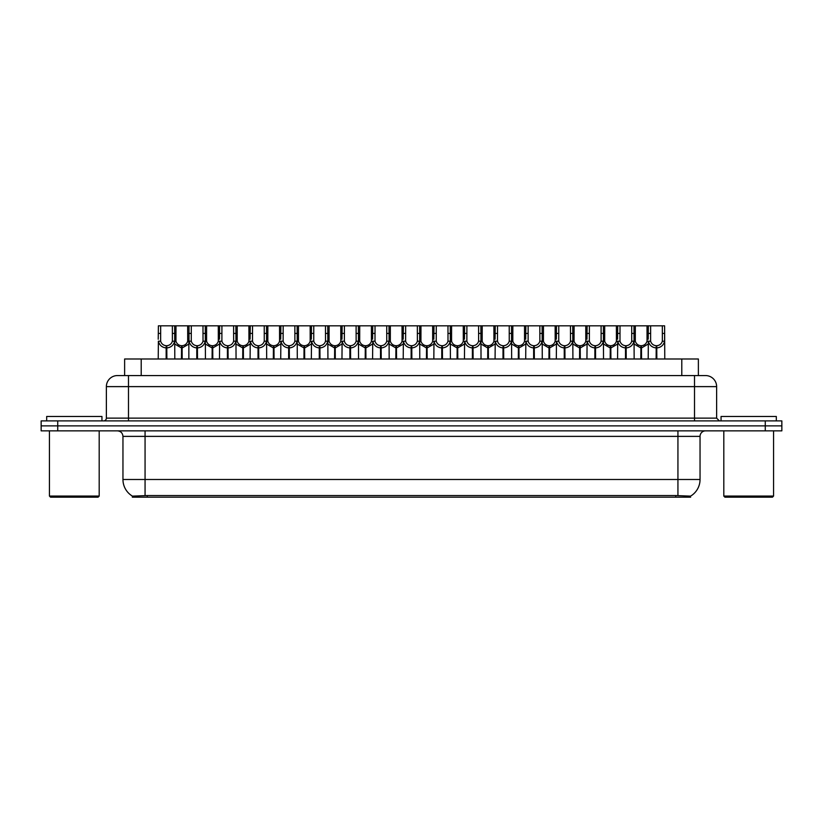 <?xml version="1.0" encoding="UTF-8"?>
<svg xmlns="http://www.w3.org/2000/svg" width="823" height="823" viewBox="0 0 823 823"><rect width="100%" height="100%" fill="white"/><g stroke="black" fill="none" stroke-linecap="round" stroke-linejoin="round"><path stroke-width="1.23" d="M121.3 375.566L124.623 375.566L124.623 358.993L698.377 358.993L698.377 375.566M690.641 497.174L132.359 497.174L132.359 496.084M122.956 479.49L145.064 479.49L145.064 436.375L122.956 436.375L122.956 479.49A19.351 19.351 0 0 0 132.421 496.125L147.276 495.559L675.724 495.559L690.579 496.125A19.351 19.351 0 0 0 700.044 479.49L700.044 436.375A5.524 5.524 0 0 1 705.568 430.851M781.85 430.851L781.85 425.872L41.15 425.872L41.15 430.851L57.733 430.851L57.733 425.872L41.15 425.872L41.15 420.892L57.733 420.892L57.733 425.872L781.85 425.872L781.85 430.851L57.733 430.851M716.627 386.625L106.373 386.625A11.059 11.059 0 0 1 117.432 375.566L705.568 375.566A11.059 11.059 0 0 1 716.627 386.625L716.627 418.135L719.384 420.892M106.373 386.625L106.373 418.135A2.767 2.767 0 0 1 103.616 420.892M781.85 420.892L781.85 425.872L781.85 420.892L57.733 420.892M181.461 358.993L181.564 345.722C178.725 345.434 176.852 343.932 175.957 341.216L175.978 325.826L174.641 325.826L174.805 358.993M166.153 358.993L166.153 347.934C162.038 347.471 159.446 345.228 158.376 341.216L158.222 358.993M158.222 339.241L158.397 325.826L160.67 325.826L160.639 341.216C161.545 343.932 163.417 345.434 166.246 345.722L166.246 358.993M166.781 358.993L166.781 345.722C169.62 345.434 171.493 343.932 172.388 341.216L172.367 325.826L160.67 325.826M166.781 345.722L166.874 358.993M166.153 347.934L166.246 345.722M174.805 339.241L174.661 341.216C173.591 345.228 170.999 347.471 166.874 347.934M174.641 325.826L172.367 325.826M181.461 347.934L174.805 344.065M182.089 358.993L182.089 345.722C184.928 345.434 186.8 343.932 187.706 341.216L187.675 325.826L175.978 325.826M182.089 345.722L182.192 358.993M181.564 345.722L181.564 358.993M188.848 344.065L182.192 347.934M196.779 358.993L196.779 347.934C192.654 347.471 190.062 345.228 189.002 341.216L189.012 325.826L187.675 325.826M212.087 358.993L212.19 345.722C209.351 345.434 207.478 343.932 206.573 341.216L206.604 325.826L205.266 325.826L205.431 358.993M188.848 339.241L188.848 358.993M197.407 358.993L197.407 345.722C200.246 345.434 202.108 343.932 203.014 341.216L202.983 325.826L191.296 325.826L191.265 341.216C192.171 343.932 194.033 345.434 196.872 345.722L196.872 358.993M197.407 345.722L197.499 358.993M196.779 347.934L196.872 345.722M205.431 339.241L205.277 341.216C204.217 345.228 201.625 347.471 197.499 347.934M205.266 325.826L202.983 325.826M191.296 325.826L189.012 325.826M242.713 358.993L242.806 345.722C239.966 345.434 238.104 343.932 237.199 341.216L237.23 325.826L235.882 325.826L236.057 358.993M227.405 358.993L227.405 347.934C223.28 347.471 220.687 345.228 219.618 341.216L219.474 358.993M219.474 339.241L219.638 325.826L206.604 325.826M228.022 358.993L228.022 345.722C230.862 345.434 232.734 343.932 233.639 341.216L233.609 325.826L221.912 325.826L221.891 341.216C222.786 343.932 224.658 345.434 227.498 345.722L227.498 358.993M228.022 345.722L228.125 358.993M227.405 347.934L227.498 345.722M236.057 339.241L235.903 341.216C234.833 345.228 232.24 347.471 228.125 347.934M235.882 325.826L233.609 325.826M221.912 325.826L219.638 325.826M273.339 358.993L273.431 345.722C270.592 345.434 268.72 343.932 267.825 341.216L267.845 325.826L266.508 325.826L266.673 358.993M258.021 358.993L258.021 347.934C253.906 347.471 251.313 345.228 250.243 341.216L250.089 358.993M250.089 339.241L250.264 325.826L237.23 325.826M258.648 358.993L258.648 345.722C261.488 345.434 263.36 343.932 264.255 341.216L264.234 325.826L252.538 325.826L252.507 341.216C253.412 343.932 255.284 345.434 258.124 345.722L258.124 358.993M258.648 345.722L258.751 358.993M258.021 347.934L258.124 345.722M266.673 339.241L266.529 341.216C265.459 345.228 262.866 347.471 258.751 347.934M266.508 325.826L264.234 325.826M252.538 325.826L250.264 325.826M303.954 358.993L304.057 345.722C301.218 345.434 299.346 343.932 298.451 341.216L298.471 325.826L297.134 325.826L297.298 358.993M288.647 358.993L288.647 347.934C284.521 347.471 281.929 345.228 280.869 341.216L280.715 358.993M280.715 339.241L280.89 325.826L267.845 325.826M289.274 358.993L289.274 345.722C292.114 345.434 293.976 343.932 294.881 341.216L294.86 325.826L283.163 325.826L283.133 341.216C284.038 343.932 285.91 345.434 288.739 345.722L288.739 358.993M289.274 345.722L289.367 358.993M288.647 347.934L288.739 345.722M297.298 339.241L297.144 341.216C296.085 345.228 293.492 347.471 289.367 347.934M297.134 325.826L294.86 325.826M283.163 325.826L280.89 325.826M212.087 347.934L205.431 344.065M212.715 358.993L212.715 345.722C215.554 345.434 217.426 343.932 218.321 341.216L218.301 325.826M212.715 345.722L212.807 358.993M212.19 345.722L212.19 358.993M219.474 344.065L212.807 347.934M242.713 347.934L236.057 344.065M243.341 358.993L243.341 345.722C246.18 345.434 248.042 343.932 248.947 341.216L248.916 325.826M243.341 345.722L243.433 358.993M242.806 345.722L242.806 358.993M250.089 344.065L243.433 347.934M273.339 347.934L266.673 344.065M273.966 358.993L273.966 345.722C276.795 345.434 278.668 343.932 279.573 341.216L279.542 325.826M273.966 345.722L274.059 358.993M273.431 345.722L273.431 358.993M280.715 344.065L274.059 347.934M101.949 420.892L101.949 416.479L46.674 416.479L46.674 420.892M49.442 430.851L49.442 496.074L99.192 496.074L99.192 430.851M99.192 496.074L98.081 497.174L50.542 497.174L49.442 496.074M776.326 420.892L776.326 416.479L721.051 416.479L721.051 420.892M723.808 430.851L723.808 496.074L773.558 496.074L773.558 430.851M773.558 496.074L772.458 497.174L724.919 497.174L723.808 496.074M334.58 358.993L334.673 345.722C331.844 345.434 329.972 343.932 329.066 341.216L329.097 325.826L327.749 325.826L327.924 358.993M319.273 358.993L319.273 347.934C315.147 347.471 312.555 345.228 311.485 341.216L311.341 358.993M311.341 339.241L311.506 325.826L298.471 325.826M319.9 358.993L319.9 345.722C322.729 345.434 324.601 343.932 325.507 341.216L325.476 325.826L313.779 325.826L313.758 341.216C314.653 343.932 316.526 345.434 319.365 345.722L319.365 358.993M319.9 345.722L319.993 358.993M319.273 347.934L319.365 345.722M327.924 339.241L327.77 341.216C326.71 345.228 324.118 347.471 319.993 347.934M327.749 325.826L325.476 325.826M313.779 325.826L311.506 325.826M365.206 358.993L365.299 345.722C362.459 345.434 360.597 343.932 359.692 341.216L359.723 325.826L358.375 325.826L358.55 358.993M349.888 358.993L349.888 347.934C345.773 347.471 343.181 345.228 342.111 341.216L341.967 358.993M341.967 339.241L342.131 325.826L329.097 325.826M350.516 358.993L350.516 345.722C353.355 345.434 355.227 343.932 356.133 341.216L356.102 325.826L344.405 325.826L344.384 341.216C345.279 343.932 347.152 345.434 349.991 345.722L349.991 358.993M350.516 345.722L350.619 358.993M349.888 347.934L349.991 345.722M358.55 339.241L358.396 341.216C357.326 345.228 354.734 347.471 350.619 347.934M358.375 325.826L356.102 325.826M344.405 325.826L342.131 325.826M395.822 358.993L395.925 345.722C393.085 345.434 391.213 343.932 390.318 341.216L390.339 325.826L389.001 325.826L389.166 358.993M380.514 358.993L380.514 347.934C376.399 347.471 373.807 345.228 372.737 341.216L372.582 358.993M372.582 339.241L372.757 325.826L359.723 325.826M381.142 358.993L381.142 345.722C383.981 345.434 385.853 343.932 386.748 341.216L386.728 325.826L375.031 325.826L375 341.216C375.905 343.932 377.778 345.434 380.617 345.722L380.617 358.993M381.142 345.722L381.234 358.993M380.514 347.934L380.617 345.722M389.166 339.241L389.022 341.216C387.952 345.228 385.359 347.471 381.234 347.934M389.001 325.826L386.728 325.826M375.031 325.826L372.757 325.826M303.954 347.934L297.298 344.065M304.582 358.993L304.582 345.722C307.421 345.434 309.294 343.932 310.189 341.216L310.168 325.826M304.582 345.722L304.685 358.993M304.057 345.722L304.057 358.993M311.341 344.065L304.685 347.934M334.58 347.934L327.924 344.065M335.208 358.993L335.208 345.722C338.047 345.434 339.92 343.932 340.815 341.216L340.794 325.826M335.208 345.722L335.3 358.993M334.673 345.722L334.673 358.993M341.967 344.065L335.3 347.934M365.206 347.934L358.55 344.065M365.834 358.993L365.834 345.722C368.673 345.434 370.535 343.932 371.44 341.216L371.41 325.826M365.834 345.722L365.926 358.993M365.299 345.722L365.299 358.993M372.582 344.065L365.926 347.934M426.448 358.993L426.551 345.722C423.711 345.434 421.839 343.932 420.934 341.216L420.964 325.826L419.627 325.826L419.792 358.993M411.14 358.993L411.14 347.934C407.015 347.471 404.422 345.228 403.363 341.216L403.208 358.993M403.208 339.241L403.373 325.826L390.339 325.826M411.767 358.993L411.767 345.722C414.607 345.434 416.469 343.932 417.374 341.216L417.343 325.826L405.657 325.826L405.626 341.216C406.531 343.932 408.393 345.434 411.233 345.722L411.233 358.993M411.767 345.722L411.86 358.993M411.14 347.934L411.233 345.722M419.792 339.241L419.637 341.216C418.578 345.228 415.985 347.471 411.86 347.934M419.627 325.826L417.343 325.826M405.657 325.826L403.373 325.826M457.074 358.993L457.166 345.722C454.327 345.434 452.465 343.932 451.56 341.216L451.59 325.826L450.243 325.826L450.418 358.993M441.766 358.993L441.766 347.934C437.641 347.471 435.048 345.228 433.978 341.216L433.834 358.993M433.834 339.241L433.999 325.826L420.964 325.826M442.383 358.993L442.383 345.722C445.222 345.434 447.095 343.932 448 341.216L447.969 325.826L436.272 325.826L436.252 341.216C437.147 343.932 439.019 345.434 441.858 345.722L441.858 358.993M442.383 345.722L442.486 358.993M441.766 347.934L441.858 345.722M450.418 339.241L450.263 341.216C449.193 345.228 446.601 347.471 442.486 347.934M450.243 325.826L447.969 325.826M436.272 325.826L433.999 325.826M487.7 358.993L487.792 345.722C484.953 345.434 483.08 343.932 482.185 341.216L482.206 325.826L480.869 325.826L481.033 358.993M472.381 358.993L472.381 347.934C468.266 347.471 465.674 345.228 464.604 341.216L464.45 358.993M464.45 339.241L464.625 325.826L451.59 325.826M473.009 358.993L473.009 345.722C475.848 345.434 477.721 343.932 478.616 341.216L478.595 325.826L466.898 325.826L466.867 341.216C467.773 343.932 469.645 345.434 472.484 345.722L472.484 358.993M473.009 345.722L473.112 358.993M472.381 347.934L472.484 345.722M481.033 339.241L480.889 341.216C479.819 345.228 477.227 347.471 473.112 347.934M480.869 325.826L478.595 325.826M466.898 325.826L464.625 325.826M518.315 358.993L518.418 345.722C515.579 345.434 513.706 343.932 512.811 341.216L512.832 325.826L511.495 325.826L511.659 358.993M503.007 358.993L503.007 347.934C498.882 347.471 496.29 345.228 495.23 341.216L495.076 358.993M495.076 339.241L495.251 325.826L482.206 325.826M503.635 358.993L503.635 345.722C506.474 345.434 508.347 343.932 509.242 341.216L509.221 325.826L497.524 325.826L497.493 341.216C498.399 343.932 500.271 345.434 503.1 345.722L503.1 358.993M503.635 345.722L503.727 358.993M503.007 347.934L503.1 345.722M511.659 339.241L511.515 341.216C510.445 345.228 507.853 347.471 503.727 347.934M511.495 325.826L509.221 325.826M497.524 325.826L495.251 325.826M548.941 358.993L549.034 345.722C546.205 345.434 544.332 343.932 543.427 341.216L543.458 325.826L542.11 325.826L542.285 358.993M533.633 358.993L533.633 347.934C529.508 347.471 526.915 345.228 525.856 341.216L525.702 358.993M525.702 339.241L525.866 325.826L512.832 325.826M534.261 358.993L534.261 345.722C537.09 345.434 538.962 343.932 539.867 341.216L539.837 325.826L528.14 325.826L528.119 341.216C529.024 343.932 530.886 345.434 533.726 345.722L533.726 358.993M534.261 345.722L534.353 358.993M533.633 347.934L533.726 345.722M542.285 339.241L542.131 341.216C541.071 345.228 538.479 347.471 534.353 347.934M542.11 325.826L539.837 325.826M528.14 325.826L525.866 325.826M395.822 347.934L389.166 344.065M396.449 358.993L396.449 345.722C399.289 345.434 401.161 343.932 402.066 341.216L402.036 325.826M396.449 345.722L396.552 358.993M395.925 345.722L395.925 358.993M403.208 344.065L396.552 347.934M426.448 347.934L419.792 344.065M427.075 358.993L427.075 345.722C429.915 345.434 431.787 343.932 432.682 341.216L432.661 325.826M427.075 345.722L427.178 358.993M426.551 345.722L426.551 358.993M433.834 344.065L427.178 347.934M457.074 347.934L450.418 344.065M457.701 358.993L457.701 345.722C460.541 345.434 462.403 343.932 463.308 341.216L463.277 325.826M457.701 345.722L457.794 358.993M457.166 345.722L457.166 358.993M464.45 344.065L457.794 347.934M487.7 347.934L481.033 344.065M488.327 358.993L488.327 345.722C491.156 345.434 493.028 343.932 493.934 341.216L493.903 325.826M488.327 345.722L488.42 358.993M487.792 345.722L487.792 358.993M495.076 344.065L488.42 347.934M518.315 347.934L511.659 344.065M518.943 358.993L518.943 345.722C521.782 345.434 523.654 343.932 524.549 341.216L524.529 325.826M518.943 345.722L519.046 358.993M518.418 345.722L518.418 358.993M525.702 344.065L519.046 347.934M579.567 358.993L579.659 345.722C576.82 345.434 574.958 343.932 574.053 341.216L574.084 325.826L572.736 325.826L572.911 358.993M564.249 358.993L564.249 347.934C560.134 347.471 557.541 345.228 556.471 341.216L556.327 358.993M556.327 339.241L556.492 325.826L543.458 325.826M564.876 358.993L564.876 345.722C567.716 345.434 569.588 343.932 570.493 341.216L570.462 325.826L558.766 325.826L558.745 341.216C559.64 343.932 561.512 345.434 564.352 345.722L564.352 358.993M564.876 345.722L564.979 358.993M564.249 347.934L564.352 345.722M572.911 339.241L572.757 341.216C571.687 345.228 569.094 347.471 564.979 347.934M572.736 325.826L570.462 325.826M558.766 325.826L556.492 325.826M610.193 358.993L610.285 345.722C607.446 345.434 605.574 343.932 604.679 341.216L604.699 325.826L603.362 325.826L603.526 358.993M594.875 358.993L594.875 347.934C590.76 347.471 588.167 345.228 587.097 341.216L586.943 358.993M586.943 339.241L587.118 325.826L574.084 325.826M595.502 358.993L595.502 345.722C598.342 345.434 600.214 343.932 601.109 341.216L601.088 325.826L589.391 325.826L589.361 341.216C590.266 343.932 592.138 345.434 594.978 345.722L594.978 358.993M595.502 345.722L595.595 358.993M594.875 347.934L594.978 345.722M603.526 339.241L603.382 341.216C602.313 345.228 599.72 347.471 595.595 347.934M603.362 325.826L601.088 325.826M589.391 325.826L587.118 325.826M640.808 358.993L640.911 345.722C638.072 345.434 636.2 343.932 635.294 341.216L635.325 325.826L633.988 325.826L634.152 358.993M625.501 358.993L625.501 347.934C621.375 347.471 618.783 345.228 617.723 341.216L617.569 358.993M617.569 339.241L617.734 325.826L604.699 325.826M626.128 358.993L626.128 345.722C628.967 345.434 630.83 343.932 631.735 341.216L631.704 325.826L620.017 325.826L619.986 341.216C620.892 343.932 622.754 345.434 625.593 345.722L625.593 358.993M626.128 345.722L626.221 358.993M625.501 347.934L625.593 345.722M634.152 339.241L633.998 341.216C632.938 345.228 630.346 347.471 626.221 347.934M633.988 325.826L631.704 325.826M620.017 325.826L617.734 325.826M656.126 358.993L656.219 345.722C653.38 345.434 651.507 343.932 650.612 341.216L650.633 325.826L664.603 325.826L664.778 358.993M656.126 347.934C652.001 347.471 649.409 345.228 648.339 341.216L648.195 358.993M648.195 339.241L648.359 325.826L635.325 325.826M656.754 358.993L656.754 345.722C659.583 345.434 661.455 343.932 662.361 341.216L662.33 325.826M656.754 345.722L656.847 358.993M656.219 345.722L656.219 358.993M662.33 333.408L664.603 333.408L664.624 341.216C663.554 345.228 660.962 347.471 656.847 347.934M650.633 325.826L648.359 325.826M548.941 347.934L542.285 344.065M549.569 358.993L549.569 345.722C552.408 345.434 554.28 343.932 555.175 341.216L555.155 325.826M549.569 345.722L549.661 358.993M549.034 345.722L549.034 358.993M556.327 344.065L549.661 347.934M579.567 347.934L572.911 344.065M580.194 358.993L580.194 345.722C583.034 345.434 584.896 343.932 585.801 341.216L585.77 325.826M580.194 345.722L580.287 358.993M579.659 345.722L579.659 358.993M586.943 344.065L580.287 347.934M610.193 347.934L603.526 344.065M610.81 358.993L610.81 345.722C613.649 345.434 615.522 343.932 616.427 341.216L616.396 325.826M610.81 345.722L610.913 358.993M610.285 345.722L610.285 358.993M617.569 344.065L610.913 347.934M640.808 347.934L634.152 344.065M641.436 358.993L641.436 345.722C644.275 345.434 646.148 343.932 647.043 341.216L647.022 325.826M641.436 345.722L641.539 358.993M640.911 345.722L640.911 358.993M648.195 344.065L641.539 347.934M675.724 497.174L675.724 495.559M147.276 497.174L147.276 495.559M141.206 375.566L141.206 358.993M681.794 375.566L681.794 358.993M677.936 430.851L677.936 436.375L145.064 436.375L145.064 430.851M700.044 436.375L677.936 436.375L677.936 479.49L700.044 479.49M677.936 495.662L677.936 479.49L145.064 479.49L145.064 495.662M765.267 430.851L765.267 420.892M128.491 420.892L128.491 375.566M106.373 418.135L716.627 418.135M694.509 375.566L694.509 420.892M160.67 333.408L158.397 333.408M160.639 341.216L158.376 341.216M174.661 341.216L172.388 341.216M175.978 333.408L172.367 333.408M175.957 341.216L174.805 341.216M188.848 341.216L187.706 341.216M191.296 333.408L187.675 333.408M191.265 341.216L189.002 341.216M205.277 341.216L203.014 341.216M206.604 333.408L202.983 333.408M221.912 333.408L218.301 333.408M221.891 341.216L219.618 341.216M235.903 341.216L233.639 341.216M237.23 333.408L233.609 333.408M252.538 333.408L248.916 333.408M252.507 341.216L250.243 341.216M266.529 341.216L264.255 341.216M267.845 333.408L264.234 333.408M283.163 333.408L279.542 333.408M283.133 341.216L280.869 341.216M297.144 341.216L294.881 341.216M298.471 333.408L294.86 333.408M206.573 341.216L205.431 341.216M219.474 341.216L218.321 341.216M237.199 341.216L236.057 341.216M250.089 341.216L248.947 341.216M267.825 341.216L266.673 341.216M280.715 341.216L279.573 341.216M313.779 333.408L310.168 333.408M313.758 341.216L311.485 341.216M327.77 341.216L325.507 341.216M329.097 333.408L325.476 333.408M344.405 333.408L340.794 333.408M344.384 341.216L342.111 341.216M358.396 341.216L356.133 341.216M359.723 333.408L356.102 333.408M375.031 333.408L371.41 333.408M375 341.216L372.737 341.216M389.022 341.216L386.748 341.216M390.339 333.408L386.728 333.408M298.451 341.216L297.298 341.216M311.341 341.216L310.189 341.216M329.066 341.216L327.924 341.216M341.967 341.216L340.815 341.216M359.692 341.216L358.55 341.216M372.582 341.216L371.44 341.216M405.657 333.408L402.036 333.408M405.626 341.216L403.363 341.216M419.637 341.216L417.374 341.216M420.964 333.408L417.343 333.408M436.272 333.408L432.661 333.408M436.252 341.216L433.978 341.216M450.263 341.216L448 341.216M451.59 333.408L447.969 333.408M466.898 333.408L463.277 333.408M466.867 341.216L464.604 341.216M480.889 341.216L478.616 341.216M482.206 333.408L478.595 333.408M497.524 333.408L493.903 333.408M497.493 341.216L495.23 341.216M511.515 341.216L509.242 341.216M512.832 333.408L509.221 333.408M528.14 333.408L524.529 333.408M528.119 341.216L525.856 341.216M542.131 341.216L539.867 341.216M543.458 333.408L539.837 333.408M390.318 341.216L389.166 341.216M403.208 341.216L402.066 341.216M420.934 341.216L419.792 341.216M433.834 341.216L432.682 341.216M451.56 341.216L450.418 341.216M464.45 341.216L463.308 341.216M482.185 341.216L481.033 341.216M495.076 341.216L493.934 341.216M512.811 341.216L511.659 341.216M525.702 341.216L524.549 341.216M558.766 333.408L555.155 333.408M558.745 341.216L556.471 341.216M572.757 341.216L570.493 341.216M574.084 333.408L570.462 333.408M589.391 333.408L585.77 333.408M589.361 341.216L587.097 341.216M603.382 341.216L601.109 341.216M604.699 333.408L601.088 333.408M620.017 333.408L616.396 333.408M619.986 341.216L617.723 341.216M633.998 341.216L631.735 341.216M635.325 333.408L631.704 333.408M650.633 333.408L647.022 333.408M650.612 341.216L648.339 341.216M664.624 341.216L662.361 341.216M543.427 341.216L542.285 341.216M556.327 341.216L555.175 341.216M574.053 341.216L572.911 341.216M586.943 341.216L585.801 341.216M604.679 341.216L603.526 341.216M617.569 341.216L616.427 341.216M635.294 341.216L634.152 341.216M648.195 341.216L647.043 341.216M122.956 436.375C122.627 433.021 120.786 431.17 117.432 430.851"/></g></svg>
